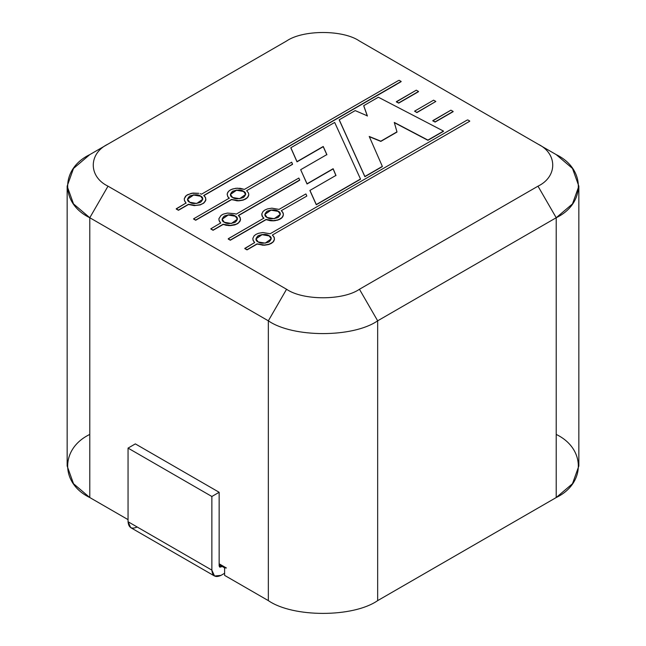 <?xml version="1.0" encoding="UTF-8"?>
<svg xmlns="http://www.w3.org/2000/svg" width="646" height="646" viewBox="0 0 646 646"><rect width="100%" height="100%" fill="white"/><g stroke="black" fill="none" stroke-linecap="round" stroke-linejoin="round"><path stroke-width="0.97" d="M137.162 526.999C131.663 529.502 128.627 527.742 128.053 521.734L128.053 448.106L135.337 443.891L219.147 492.284L219.147 565.912L220.972 566.97L222.038 566.348L220.972 566.97L219.147 565.912L219.68 567.099L220.972 566.97L219.147 565.912L219.147 492.284L135.337 443.891L128.053 448.106L211.864 496.491L219.147 492.284L211.864 496.491L128.053 448.106L128.053 521.734L211.864 570.127L211.864 496.491L211.864 570.127L128.053 521.734L130.718 527.637L214.529 576.022L211.864 570.127C212.437 576.135 215.473 577.887 220.972 575.384L214.529 576.022M224.614 573.277L220.972 575.384L224.614 573.277M556.214 434.427C585.696 448.631 585.696 483.337 556.214 497.541L377.66 600.627L377.66 320.82C353.063 337.842 292.937 337.842 268.34 320.82L286.558 289.263C302.958 300.608 343.042 300.608 359.442 289.263L537.989 186.177C557.651 176.705 557.651 153.57 537.989 144.098L359.442 41.013C343.042 29.668 302.958 29.668 286.558 41.013L108.011 144.098C88.349 153.57 88.349 176.705 108.011 186.177L286.558 289.263L108.011 186.177C88.349 176.705 88.349 153.57 108.011 144.098L286.558 41.013C302.958 29.668 343.042 29.668 359.442 41.013L556.214 154.62L572.493 168.453L578.848 186.177L572.493 203.902L556.214 217.734L377.66 320.82L377.66 600.627C353.063 617.649 292.937 617.649 268.34 600.627L268.34 320.82L89.786 217.734L89.786 497.541C60.304 483.337 60.304 448.631 89.786 434.427M306.785 196.093L281.285 210.677L283.182 213.099L283.392 215.053L282.14 217.573L280.251 219.042L277.707 220.133L273.331 220.859L266.128 219.64L230.323 240.239L228.216 239.028L230.323 240.239L266.128 219.64L270.319 220.738L274.833 220.738L279.032 219.648L281.301 218.34L282.77 216.765L283.392 214.843L282.14 217.573L277.707 220.133L271.821 220.859L266.128 219.43L230.323 240.239L228.216 238.818L263.899 218.138L262.421 216.781L261.783 214.189L262.421 216.781L263.899 218.356L262.001 215.934L261.783 213.979L263.043 211.46L264.933 209.99L267.476 208.9L271.845 208.174L279.056 209.393L305.146 194.333L279.056 209.393L271.845 208.174L267.476 208.9L264.933 209.99L263.043 211.46L261.783 213.979L262.421 216.563L263.899 218.138L229.152 238.204L228.216 238.818L230.323 240.029L266.128 219.43L273.331 220.649L277.707 219.923L280.251 218.833L282.14 217.363L283.392 214.843L282.754 212.251L281.285 210.677L306.785 196.093M292.533 164.342L246.659 190.691L248.557 193.106L248.767 195.06L247.515 197.587L245.625 199.049L243.082 200.139L238.705 200.866L231.502 199.646L195.698 220.246L193.59 219.034L195.698 220.246L231.502 199.646L238.705 200.866L243.082 200.139L245.625 199.049L248.145 196.772L248.767 194.85L247.515 197.587L243.082 200.139L237.195 200.866L231.502 199.436L195.698 220.246L193.59 218.824L229.273 198.152L227.796 196.788L227.158 194.204L227.796 196.788L229.273 198.362L227.796 196.788L227.158 194.204L227.788 192.274L229.257 190.699L231.526 189.391L235.717 188.301L240.231 188.309L244.43 189.399L291.677 162.194L292.533 164.342M299.696 180.194L238.39 215.659L299.696 180.194M240.506 219.826L238.406 223.112L234.821 224.905L228.926 225.632L223.128 224.469L213.067 230.283L210.838 228.991L213.067 230.283L223.128 224.469L228.926 225.632L234.821 224.905L238.406 223.112L240.506 219.826M220.666 223.193L219.107 220.706L218.897 218.962L219.107 220.706L220.666 223.193M401.142 81.646L203.765 195.673L401.142 81.646M205.88 199.832L203.781 203.119L200.187 204.911L194.301 205.638L188.503 204.483L178.441 210.289L176.213 209.005L178.441 210.289L188.503 204.483L194.301 205.638L200.187 204.911L203.781 203.119L205.88 199.832M186.04 203.207L184.481 200.712L184.272 198.976L184.481 200.712L186.04 203.207M418.519 91.675L398.695 103.118L396.345 101.898L398.695 103.118L418.519 91.675M416.912 112.598L414.562 111.169L433.603 100.17L435.832 101.462L416.912 112.598M453.145 111.669L435.121 122.07L432.78 120.85L435.121 122.07L453.145 111.669M443.495 131.308L427.918 140.303L394.286 122.635L427.918 140.303L443.495 131.308M396.967 132.075L380.825 141.393L369.246 136.686L380.825 141.393L396.967 132.075M382.343 166.611L364.877 176.697L339.239 120.019L364.877 176.697L382.343 166.611M367.348 116.07L363.738 105.871L367.348 116.07M469.723 121.238L272.346 235.055L274.243 237.478L274.461 239.424L273.201 241.951L271.312 243.413L268.768 244.511L264.4 245.23L257.084 244.075L247.022 249.881L244.794 248.597L247.022 249.881L257.084 244.075L264.4 245.23L268.768 244.511L271.312 243.413L273.831 241.136L274.461 239.214L273.201 241.951L268.768 244.511L262.882 245.23L257.084 243.865L247.022 249.881L244.794 248.597L254.621 242.589L253.062 240.304L252.852 238.568L253.062 240.304L254.621 242.799L253.062 240.304L252.852 238.358L254.104 235.83L255.994 234.361L258.537 233.271L262.914 232.544L270.117 233.771L467.058 120.132L270.117 233.771L262.914 232.544L258.537 233.271L255.994 234.361L254.104 235.83L252.852 238.358L253.062 240.094L254.621 242.589L244.794 248.387L247.022 249.671L257.084 243.865L264.4 245.02L268.768 244.301L271.312 243.203L273.201 241.741L274.461 239.214L273.823 236.63L272.346 235.055L469.723 121.238M326.868 154.79L323.234 146.69L297.015 161.831L290.853 147.74L334.676 122.441L360.5 179.015L316.282 204.54L309.943 190.417L335.952 175.405L333.134 168.719L307.044 183.787L300.665 169.704L326.868 154.58L323.234 146.481L297.015 161.621L323.234 146.481L326.868 154.79M360.5 179.225L316.282 204.75L309.943 190.627L316.282 204.75L360.5 179.225M335.952 175.615L333.134 168.929L307.044 183.997L300.665 169.704L307.044 183.997L333.134 168.719L335.952 175.615M128.053 519.634L89.786 497.541L128.053 519.634M225.147 568.149L224.614 566.97L219.147 563.813L224.614 566.97L224.614 575.384L268.34 600.627L224.614 575.384L224.614 566.97L226.439 568.02M67.152 186.177L73.507 168.453L89.786 154.62C60.304 168.824 60.304 203.53 89.786 217.734L73.507 203.902L67.152 186.177L67.152 465.984L73.507 483.709L89.786 497.541L89.786 217.734L268.34 320.82L268.34 600.627C292.937 617.649 353.063 617.649 377.66 600.627L556.214 497.541L556.214 217.734L556.214 497.541L572.493 483.709L578.848 465.984L578.848 186.177M89.786 154.62L108.011 144.098M89.786 217.734L108.011 186.177L89.786 217.734M286.558 289.263L268.34 320.82C292.937 337.842 353.063 337.842 377.66 320.82L359.442 289.263C343.042 300.608 302.958 300.608 286.558 289.263M556.214 154.62L537.989 144.098C557.651 153.57 557.651 176.705 537.989 186.177L556.214 217.734C585.696 203.53 585.696 168.824 556.214 154.62L537.989 144.098M359.442 289.263L377.66 320.82L556.214 217.734L537.989 186.177L359.442 289.263M467.785 119.914L469.723 121.028L467.785 119.914L467.058 120.132M269.019 235.685C271.893 236.993 271.893 239.077 269.019 241.951C264.044 243.607 260.427 243.607 258.174 241.951C255.299 240.651 255.299 238.56 258.174 235.685C263.148 234.03 266.766 234.03 269.019 235.685L261.953 234.498L255.929 238.818L258.174 241.951L265.24 243.146L271.263 238.818L269.019 235.685L271.263 238.923L269.019 235.685M378.354 97.223L443.495 131.098L427.918 140.303L394.286 122.425L396.967 131.865L380.825 141.393L369.246 136.468L382.343 166.402L364.877 176.697L339.239 119.809L355.187 110.595L367.348 115.86L363.738 105.661L378.354 97.223L363.738 105.661L367.348 115.86L355.187 110.595L339.239 119.809L364.877 176.487L382.343 166.402L369.246 136.468L380.825 141.183L396.967 131.865L394.286 122.425L427.918 140.093L443.495 131.098L378.354 97.223M450.916 110.167L453.145 111.459L435.121 122.07L432.78 120.85L450.916 110.167L432.78 120.641L435.121 121.86L453.145 111.459L450.916 110.167M414.562 111.169L416.912 112.388L435.832 101.462L433.603 100.17L414.562 111.169M416.29 90.182L418.519 91.466L398.695 103.118L396.345 101.898L416.29 90.182L396.345 101.688L398.695 102.908L418.519 91.466L416.29 90.182M200.212 193.687L201.536 194.171L398.477 80.532L201.536 194.171L200.212 193.687M399.204 80.314L401.142 81.436L395.675 84.868L203.765 195.463L205.662 197.878L205.67 200.696L203.781 203.119L200.187 204.911L194.301 205.638L188.503 204.273L178.441 210.289L176.213 209.005L186.04 202.997L184.481 200.712L184.272 198.758L185.523 196.239L187.413 194.769L192.831 193.073L198.806 193.324L191.361 193.316L186.363 195.472L184.272 198.758L184.481 200.502L186.04 202.997L176.213 208.795L178.441 210.079L188.503 204.273L195.819 205.428L200.187 204.701L202.731 203.611L204.62 202.141L205.88 199.622L205.242 197.038L203.765 195.463L401.142 81.436L399.204 80.314L398.477 80.532M200.559 196.021C203.425 197.321 203.425 199.412 200.559 202.279C195.593 203.934 191.983 203.934 189.73 202.279C186.864 200.979 186.864 198.895 189.73 196.021C194.696 194.365 198.306 194.365 200.559 196.021L193.509 194.834L187.485 199.154L189.73 202.279L196.78 203.466L202.804 199.154L200.559 196.021L202.796 199.259L200.559 196.021M290.853 147.95L297.015 161.831L290.853 147.95M297.015 161.621L323.234 146.481L326.868 154.58L300.665 169.704L307.044 183.787L333.134 168.719L335.952 175.405L309.943 190.417L316.282 204.54L360.5 179.015L334.676 122.441L290.853 147.74L297.015 161.621M234.837 213.681L236.161 214.165L298.823 178.062L299.696 179.984L298.008 181.243L238.39 215.449L239.868 217.024L240.506 219.608L239.876 221.538L237.357 223.815L234.821 224.905L230.444 225.632L225.963 225.26L223.128 224.259L213.067 230.283L210.838 228.781L220.666 222.983L219.107 220.706L218.897 218.752L220.997 215.465L223.258 214.157L227.457 213.067L234.837 213.681L227.457 213.067L223.258 214.157L220.997 215.465L218.897 218.752L219.107 220.496L220.666 222.983L210.838 228.781L213.067 230.073L223.128 224.259L230.444 225.422L236.137 224.21L238.406 222.902L240.296 220.48L240.288 217.872L238.39 215.449L299.696 179.984L298.823 178.062L236.161 214.165L234.837 213.681M235.201 216.006C238.075 217.306 238.075 219.398 235.201 222.281C230.218 223.936 226.601 223.936 224.34 222.281C221.465 220.972 221.465 218.881 224.34 216.006C229.322 214.343 232.94 214.343 235.201 216.006L228.127 214.811L222.087 219.139L224.34 222.281L231.413 223.476L237.453 219.139L235.201 216.006L237.445 219.244L235.201 216.006M291.273 164.932L292.533 164.132L291.677 162.194L244.43 189.399L237.219 188.18L232.851 188.907L230.307 189.997L228.418 191.466L227.158 193.994L227.796 196.578L229.273 198.152L193.59 218.824L195.698 220.036L231.502 199.436L238.705 200.656L243.082 199.929L245.625 198.839L247.515 197.377L248.767 194.85L248.557 193.106L246.659 190.691L291.273 164.932M243.445 191.256C246.32 192.556 246.32 194.64 243.445 197.506C238.479 199.162 234.869 199.162 232.617 197.506C229.75 196.206 229.75 194.123 232.617 191.256C237.591 189.601 241.2 189.601 243.445 191.256L236.396 190.061L230.38 194.381L232.617 197.506L239.674 198.693L245.69 194.381L243.445 191.256L245.69 194.486L243.445 191.256M305.921 193.953L306.785 195.883L305.921 193.953L305.146 194.333M278.079 211.161C280.978 212.477 280.978 214.593 278.079 217.492C273.04 219.172 269.39 219.172 267.105 217.492C264.198 216.176 264.198 214.068 267.105 211.161C272.136 209.482 275.794 209.482 278.079 211.161L270.932 209.958L264.836 214.327L267.105 217.492L274.251 218.703L280.348 214.327L278.079 211.161L280.348 214.432L278.079 211.161M255.929 238.923L262.05 234.692L269.019 235.895L262.05 234.692L255.929 238.923M264.836 214.432L271.029 210.152L278.079 211.371L271.029 210.152L264.836 214.432M222.095 219.244L228.224 215.005L235.201 216.216L228.224 215.005L222.095 219.244M230.38 194.486L236.493 190.255L243.445 191.466L236.493 190.255L230.38 194.486M187.485 199.259L193.598 195.027L200.559 196.231L193.598 195.027L187.485 199.259M224.614 567.842L219.147 564.685"/></g></svg>
